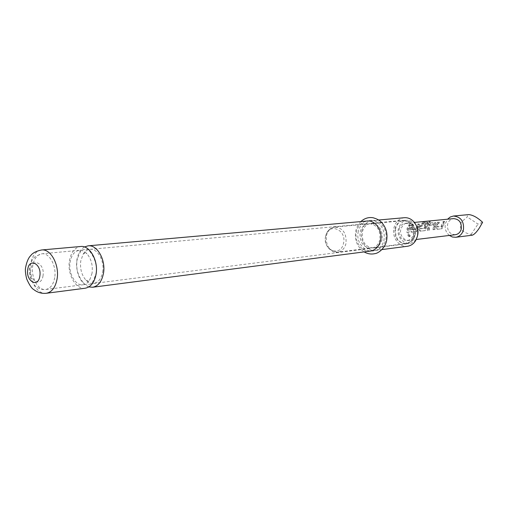 <?xml version="1.0" encoding="UTF-8"?>
<svg xmlns="http://www.w3.org/2000/svg" width="508" height="508" viewBox="0 0 508 508"><rect width="100%" height="100%" fill="white"/><g stroke="black" fill="none" stroke-linecap="round" stroke-linejoin="round"><path stroke-width="0.38" stroke-dasharray="2.54 1.91" d="M92.05 273.221L89.808 279.756C88.03 282.708 85.795 284.372 83.102 284.759C75.425 286.125 68.104 273.139 70.123 262.026C71.45 255.054 74.517 251.155 79.331 250.323C82.048 250.12 84.588 251.269 86.963 253.765C91.294 258.966 92.989 265.449 92.05 273.221M84.461 246.971C80.499 249.352 77.978 253.67 76.886 259.937C75.876 273.558 79.858 282.55 88.837 286.931M102.667 271.99C104.762 261.004 97.511 248.196 89.986 249.339C87.236 249.65 84.95 251.257 83.134 254.165L80.766 260.928C79.851 268.662 81.591 275.082 85.985 280.194C88.386 282.632 90.964 283.712 93.713 283.42C98.336 282.524 101.321 278.714 102.667 271.99M395.643 228.492C394.862 238.023 398.558 243.129 406.718 243.808C409.6 243.383 411.886 241.789 413.582 239.033L414.922 235.68C415.861 231 414.845 226.924 411.874 223.45C409.626 221.126 407.048 220.066 404.139 220.269C399.828 220.929 396.989 223.672 395.643 228.492M415.239 234.436L414.249 236.925C409.962 244.977 398.335 238.049 400.882 229.102C403.581 222.637 407.613 221.386 412.979 225.361C415.188 227.94 415.944 230.962 415.239 234.436M382.086 239.497C380.733 244.392 377.939 247.225 373.717 247.987C365.373 247.244 361.582 241.891 362.356 231.921C363.722 226.879 366.611 224.015 371.018 223.336C379.209 224.25 382.892 229.641 382.086 239.497M379.844 239.757C378.492 244.672 375.698 247.504 371.469 248.272C363.112 247.523 359.321 242.157 360.089 232.156C361.455 227.095 364.344 224.225 368.764 223.545C376.961 224.466 380.657 229.87 379.844 239.757M85.236 288.214C75.902 289.89 67.012 274.155 69.463 260.693C71.063 252.222 74.803 247.491 80.67 246.494M417.633 235.331L416.35 238.563C410.68 249.364 395.148 240.144 398.539 228.225C402.145 219.596 407.524 217.957 414.68 223.304L416.357 225.654M404.33 217.716C399.078 218.504 395.624 221.831 393.986 227.698C391.478 237.046 399.11 247.682 407.46 246.259M361.76 230.975C363.417 224.847 366.928 221.38 372.3 220.567C380.625 219.443 388.245 230.48 385.674 240.144C384.035 246.056 380.663 249.479 375.564 250.412C367.043 251.866 359.22 240.735 361.76 230.975M370.383 251.085C361.829 252.546 353.981 241.332 356.521 231.508C358.184 225.336 361.709 221.844 367.094 221.024M409.442 236.652L407.848 233.978C407.346 235.223 407.873 236.112 409.442 236.652M409.969 236.087L410.274 235.941L408.502 233.693C407.988 234.836 408.47 235.629 409.969 236.087M444.843 221.99L443.592 222.11L441.75 226.53L437.661 226.962L437.794 225.603L439.344 222.542L438.074 222.669L436.524 225.736L436.296 227.26L437.623 229.191L442.043 228.702L444.843 221.99L444.335 221.405L443.084 221.532L441.046 226.435L436.956 226.873L437.115 225.355L438.836 221.958L437.559 222.085L435.839 225.489L435.591 227.184L436.931 229.343L441.35 228.848L442.62 224.777L444.335 221.405M429.819 225.304L434.181 224.746L433.699 229.622L434.988 229.483L435.07 225.889L435.883 223.152L430.898 223.393L428.631 225.171L428.123 226.619L428.041 230.251L429.343 230.105L429.819 225.304L429.171 224.923L433.508 224.339L433.007 229.775L434.296 229.635L434.391 225.641L435.331 222.567L430.384 222.796L427.996 224.758L427.438 226.371L427.342 230.403L428.65 230.257L429.171 224.923M429.47 222.517L430.276 221.92L429.908 221.856L424.345 222.402L422.561 223.272L427.844 222.758L425.177 226.93L424.872 228.333L420.58 228.797L420.707 227.4L421.24 226.06L425.018 225.673L426.136 223.869L422.332 224.257L420.021 226.06L419.29 229.089L420.681 231.064L425.323 230.549L426.637 226.771L429.47 222.517L429.095 221.799L430.041 221.113L424.148 221.583L422.167 222.548L427.457 222.047L424.491 226.676L424.263 228.06L419.868 228.702L420.599 225.66L424.377 225.273L425.621 223.272L421.811 223.653L419.386 225.641L418.573 229.006L419.983 231.216L424.631 230.702L425.952 226.524L429.095 221.799M418.211 224.669L416.331 229.248L411.931 229.724L412.058 228.308L413.633 225.133L412.255 225.273L410.686 228.454L410.458 230.035L411.886 232.035L416.649 231.508L419.557 224.536L418.211 224.669L417.69 224.066L415.62 229.152L411.213 229.622L411.366 228.054L413.106 224.523L411.734 224.663L409.988 228.194L409.734 229.953L411.182 232.188L415.944 231.661L419.036 223.933L417.69 224.066M410.693 225.425L409.308 225.571L407.733 228.765L407.651 232.499L409.042 232.346L409.118 228.619L410.693 225.425L410.172 224.815L408.788 224.955L407.035 228.505L406.946 232.658L408.33 232.499L408.426 228.359L410.172 224.815M399.098 229.337C400.088 225.806 402.165 223.799 405.314 223.304C411.213 223.92 413.861 227.686 413.264 234.613C412.28 238.061 410.261 240.055 407.206 240.595C401.225 240.074 398.526 236.322 399.098 229.337M455.378 234.715C449.618 234.251 447.027 230.772 447.605 224.257C448.57 220.967 450.577 219.088 453.612 218.618M449.358 235.445C445.808 232.346 444.5 228.365 445.446 223.488L447.58 219.202M472.211 235.204L471.119 234.429C461.645 232.416 458.47 228.213 461.582 221.825L467.258 216.973L467.443 215.379L468.897 214.592M482.6 222.301L477.996 224.091L467.258 216.973M471.119 234.429L477.996 224.091M409.042 232.346L408.33 232.499M407.651 232.499L406.946 232.658M409.308 225.571L408.788 224.955M411.886 232.035L411.182 232.188M410.458 230.035L409.734 229.953M412.255 225.273L411.734 224.663M413.633 225.133L413.106 224.523M411.855 229.578L411.137 229.464M411.931 229.724L411.213 229.622M416.331 229.248L415.62 229.152M416.439 229.089L415.722 228.975M419.557 224.536L419.036 223.933M417.767 229.248L417.049 229.171M416.649 231.508L415.944 231.661M427.793 222.821L427.393 222.11M427.812 222.745L427.425 222.034M422.561 223.272L422.167 222.548M424.345 222.402L424.148 221.583M429.908 221.856L429.717 221.044M426.415 228.321L425.704 228.244M425.323 230.549L424.631 230.702M420.681 231.064L419.983 231.216M419.29 229.089L418.573 229.006M420.021 226.06L419.386 225.641M422.332 224.257L421.811 223.653M426.136 223.869L425.621 223.272M425.018 225.673L424.377 225.273M421.24 226.06L420.599 225.66M421.094 226.206L420.446 225.819M420.503 228.651L419.792 228.536M420.58 228.797L419.868 228.702M424.872 228.333L424.161 228.238M424.974 228.175L424.263 228.06M428.631 225.171L427.996 224.758M430.898 223.393L430.384 222.796M435.426 222.936L434.911 222.345M435.572 224.453L434.95 224.047M434.988 229.483L434.296 229.635M433.699 229.622L433.007 229.775M434.175 224.854L433.534 224.479M434.143 224.726L433.508 224.339M429.959 225.158L429.324 224.765M429.343 230.105L428.65 230.257M428.041 230.251L427.342 230.403M437.623 229.191L436.931 229.343M436.296 227.26L435.591 227.184M438.074 222.669L437.559 222.085M439.344 222.542L438.836 221.958M437.591 226.822L436.886 226.714M437.661 226.962L436.956 226.873M441.75 226.53L441.046 226.435M441.846 226.371L441.141 226.263M443.592 222.11L443.084 221.532M443.071 226.53L442.373 226.454M442.043 228.702L441.35 228.848M54.705 277.565C53.391 284.601 50.419 288.569 45.796 289.484C38.119 290.855 30.753 277.374 32.728 265.875C34.023 258.661 37.078 254.635 41.891 253.79C49.416 252.628 56.75 266.071 54.705 277.565M43.034 275.66C41.472 287.896 28.842 280.937 30.918 269.164C32.341 256.991 45.117 263.646 43.034 275.66M46.323 293.275C36.989 294.97 28.048 278.613 30.436 264.655C32.004 255.88 35.719 250.984 41.586 249.974M407.994 233.934L408.667 233.642M325.634 236.284C328.193 222.098 347.047 229.33 343.497 243.376C340.69 257.651 322.104 250.012 325.634 236.284M326.403 235.769C327.736 230.645 330.594 227.736 334.956 227.057C343.078 228.009 346.754 233.502 345.98 243.542C344.653 248.526 341.897 251.397 337.706 252.159C329.432 251.371 325.666 245.91 326.403 235.769M394.995 228.695C396.304 224.009 399.053 221.342 403.244 220.701C411.023 221.539 414.509 226.53 413.715 235.68C412.42 240.227 409.765 242.862 405.746 243.58C397.821 242.913 394.24 237.954 394.995 228.695M85.985 280.194L88.011 280.949L87.808 281.419L89.808 279.756M84.646 249.326L82.652 249.873C81.496 249.13 79.623 252.559 77.038 260.159C74.111 273.152 85.103 286.398 86.417 284.474L90.056 284.194C91.427 284.721 93.364 281.318 95.879 273.99C98.895 260.775 87.744 247.447 86.716 249.498L84.646 249.326M83.134 254.165L84.95 252.984L84.646 252.571L86.963 253.765M79.331 250.323L41.891 253.79L35.585 256.292L33.788 257.95L32.258 259.944L29.451 267.932C29.032 270.002 29.305 273.139 30.258 277.343C32.417 282.55 34.328 285.572 35.998 286.41C38.989 288.836 42.259 289.858 45.796 289.484L83.102 284.759M414.249 236.925L413.582 239.033M373.717 247.987L406.718 243.808M358.311 231.311C356.572 238.887 359.353 245.212 366.668 250.279C375.653 252.66 381.413 249.364 383.934 240.386C385.127 232.378 382.822 226.282 377.025 222.085C374.421 220.167 370.935 219.799 366.566 220.974C362.585 222.777 359.829 226.219 358.311 231.311M93.713 283.42L371.469 248.272M414.68 223.304L413.741 221.647M372.3 220.567L378.695 219.996M360.801 221.59L357.645 225.698L355.746 230.797C354.336 239.979 357.124 247.015 364.115 251.904M375.564 250.412L381.933 249.587M416.35 238.563L415.792 240.386M89.986 249.339L368.764 223.545M371.018 223.336L404.139 220.269M412.979 225.361L411.874 223.45M409.727 236.512L410.274 235.941M334.956 227.057C332.772 227.032 327.635 228.816 325.615 236.226C324.853 240.494 325.685 244.348 328.111 247.777C332.041 251.562 335.242 253.022 337.706 252.159L405.746 243.58C408.94 243.815 411.785 241.071 414.274 235.356C414.871 226.168 411.194 221.285 403.244 220.701L334.956 227.057M405.314 223.304L414.401 222.421M407.206 240.595L416.274 239.484M407.848 233.978L408.502 233.693M427.457 222.047L427.844 222.758M430.041 221.113L430.276 221.92M435.331 222.574L435.883 223.152M433.54 224.352L434.181 224.746"/><path stroke-width="0.76" d="M88.837 286.931L92.634 287.249C98.222 286.15 101.829 281.527 103.461 273.38C106.013 260.033 97.212 244.481 88.1 245.834L84.461 246.971M80.67 246.494C89.783 245.135 98.596 260.807 96.056 274.25C94.431 282.454 90.824 287.109 85.236 288.214L46.323 293.275C51.911 292.163 55.505 287.35 57.099 278.841C59.588 264.897 50.692 248.59 41.586 249.974L80.67 246.494M416.357 225.654C417.963 228.708 418.389 231.934 417.633 235.331M381.933 249.587L407.46 246.259C410.972 245.726 413.747 243.77 415.792 240.386L417.366 236.417C418.509 230.778 417.303 225.857 413.741 221.647C411.016 218.789 407.88 217.475 404.33 217.716L378.695 219.996M88.1 245.834L367.094 221.024C375.444 219.901 383.095 231.019 380.517 240.754C378.879 246.704 375.501 250.152 370.383 251.085L92.634 287.249M414.401 222.421L453.612 218.618C459.289 219.17 461.829 222.675 461.226 229.121C460.273 232.34 458.324 234.201 455.378 234.715L416.274 239.484M447.58 219.202L450.228 217.011L453.415 216.033C460.889 216.783 464.229 221.412 463.429 229.908C462.172 234.137 459.607 236.595 455.74 237.28L452.418 237.014L449.358 235.445M453.415 216.033L468.897 214.592C473.119 215.106 477.685 217.672 482.6 222.301L479.311 228.067C476.51 232.232 474.148 234.607 472.211 235.204L455.74 237.28M27.718 269.5C29.14 257.289 41.916 263.976 39.84 276.022C38.278 288.29 25.648 281.311 27.718 269.5M41.586 249.974C36.208 251.092 32.563 252.997 30.645 255.689C28.359 257.969 26.67 261.969 25.571 267.691C25.082 270.142 25.457 273.901 26.708 278.981C29.394 285.02 31.744 288.544 33.763 289.56C37.509 292.519 41.7 293.757 46.323 293.275M386.544 240.932C387.852 233.75 386.194 227.565 381.565 222.364C379.914 220.447 377.114 218.916 373.151 217.773C368.656 216.992 364.534 218.262 360.801 221.59M386.493 241.148C384.404 249.403 377.584 253.416 375.101 253.594C371.329 254.502 367.665 253.936 364.115 251.904"/></g></svg>
